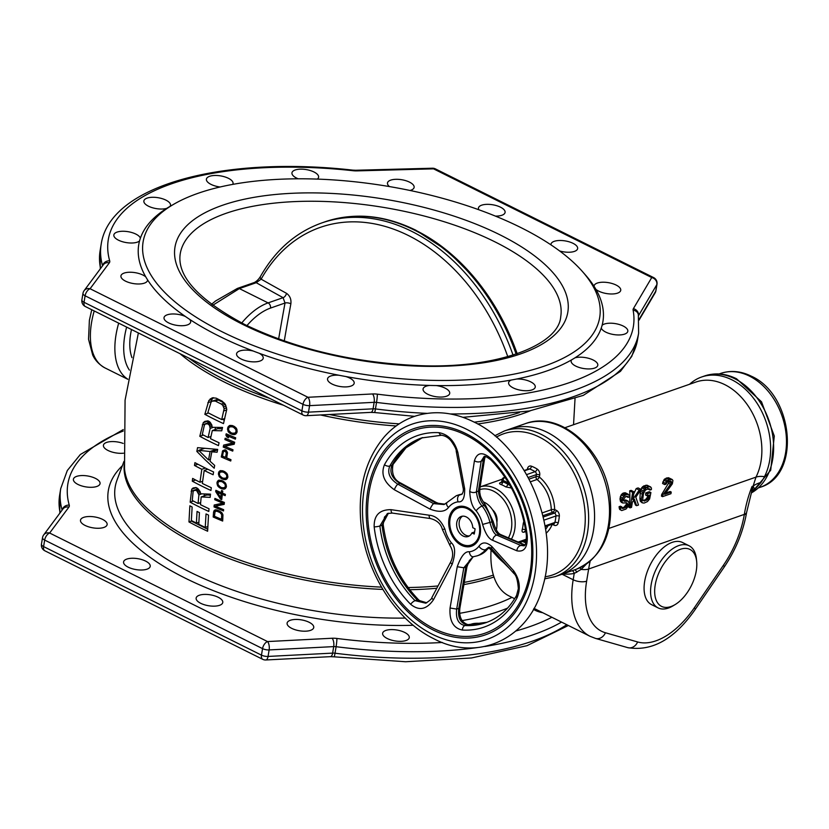 <?xml version="1.0" encoding="UTF-8"?>
<svg xmlns="http://www.w3.org/2000/svg" width="829" height="829" viewBox="0 0 829 829"><rect width="100%" height="100%" fill="white"/><g stroke="black" fill="none" stroke-linecap="round" stroke-linejoin="round"><path stroke-width="1.24" d="M174.349 203.903A231.395 94.755 -170.6 0 0 222.006 331.724A231.395 94.755 9.4 0 0 505.949 375.599A231.395 94.755 9.4 0 0 582.352 271.446A231.395 94.755 9.4 0 0 520.809 227.54A231.395 94.755 -170.6 0 0 174.349 203.903L170.494 206.11A235.26 96.34 -170.6 0 0 170.1 206.338A13.502 5.523 9.4 0 0 170.505 205.364A13.502 5.523 9.4 0 0 162.256 198.68A13.502 5.523 9.4 0 0 147.075 198.121A13.502 5.523 9.4 0 0 143.873 200.95A13.502 5.523 9.4 0 0 151.717 207.509A13.502 5.523 9.4 0 0 166.712 208.38A235.26 96.34 -170.6 0 1 170.1 206.338M189.623 319.341A235.26 96.34 -170.6 0 1 185.395 316.491A13.502 5.523 9.4 0 0 171.8 314.004A13.502 5.523 9.4 0 0 164.028 317.642A13.502 5.523 9.4 0 0 165.427 320.73A13.502 5.523 9.4 0 0 179.986 325.693A13.502 5.523 9.4 0 0 190.66 322.056A13.502 5.523 9.4 0 0 189.623 319.341A235.26 96.34 -170.6 0 0 218.949 336.066A235.26 96.34 9.4 0 0 253.259 351.04A13.502 5.523 9.4 0 0 236.576 353.786A13.502 5.523 9.4 0 0 241.187 359.03A13.502 5.523 9.4 0 0 255.042 361.858A13.502 5.523 9.4 0 0 263.218 358.201A13.502 5.523 9.4 0 0 259.249 353.289A235.26 96.34 9.4 0 0 339.02 375.257A13.502 5.523 9.4 0 0 327.548 378.832A13.502 5.523 9.4 0 0 336.678 385.775A13.502 5.523 9.4 0 0 354.18 383.247A13.502 5.523 9.4 0 0 345.848 376.542A235.26 96.34 9.4 0 0 429.629 385.433A13.502 5.523 9.4 0 0 423.07 388.977A13.502 5.523 9.4 0 0 437.38 396.894A13.502 5.523 9.4 0 0 449.712 393.381A13.502 5.523 9.4 0 0 436.261 385.568A235.26 96.34 -170.6 0 1 429.629 385.433M436.261 385.568A235.26 96.34 9.4 0 0 511.286 380.034A13.502 5.523 9.4 0 0 508.623 382.656A13.502 5.523 9.4 0 0 514.56 388.511A13.502 5.523 9.4 0 0 527.938 390.677A13.502 5.523 9.4 0 0 535.254 387.07A13.502 5.523 9.4 0 0 516.716 379.008A235.26 96.34 -170.6 0 1 511.286 380.034M516.716 379.008A235.26 96.34 9.4 0 0 571.564 359.879A13.502 5.523 9.4 0 0 571.16 360.853A13.502 5.523 9.4 0 0 579.409 367.537A13.502 5.523 9.4 0 0 594.59 368.097A13.502 5.523 9.4 0 0 597.792 365.257A13.502 5.523 9.4 0 0 589.947 358.708A13.502 5.523 9.4 0 0 574.953 357.838A235.26 96.34 -170.6 0 1 571.564 359.879M574.953 357.838A235.26 96.34 9.4 0 0 601.274 328.035A13.502 5.523 9.4 0 0 613.294 334.481A13.502 5.523 9.4 0 0 627.17 332.564A13.502 5.523 9.4 0 0 627.812 331.279A13.502 5.523 9.4 0 0 617.481 324.035A13.502 5.523 9.4 0 0 602.113 325.289A235.26 96.34 -170.6 0 1 601.274 328.035M602.113 325.289A235.26 96.34 9.4 0 0 595.906 289.352A13.502 5.523 9.4 0 0 610.486 293.963A13.502 5.523 9.4 0 0 620.734 290.305A13.502 5.523 9.4 0 0 620.724 289.518A13.502 5.523 9.4 0 0 607.377 282.502A13.502 5.523 9.4 0 0 594.103 285.901A13.502 5.523 9.4 0 0 594.072 286.326A235.26 96.34 -170.6 0 1 595.906 289.352M594.072 286.326A235.26 96.34 9.4 0 0 585.295 274.782L582.352 271.446M259.249 353.289A235.26 96.34 -170.6 0 1 253.259 351.04M345.848 376.542A235.26 96.34 -170.6 0 1 339.02 375.257M559.606 250.949A13.502 5.523 9.4 0 0 577.637 248.565A13.502 5.523 9.4 0 0 576.238 245.488A13.502 5.523 9.4 0 0 561.679 240.524A13.502 5.523 9.4 0 0 551.005 244.161A13.502 5.523 9.4 0 0 550.995 244.887M495.379 216.1A13.502 5.523 9.4 0 0 505.089 212.421A13.502 5.523 9.4 0 0 500.478 207.177A13.502 5.523 9.4 0 0 486.623 204.359A13.502 5.523 9.4 0 0 478.447 208.017A13.502 5.523 9.4 0 0 478.789 209.747M410.023 190.483A13.502 5.523 9.4 0 0 414.117 187.375A13.502 5.523 9.4 0 0 404.987 180.442A13.502 5.523 9.4 0 0 387.485 182.971A13.502 5.523 9.4 0 0 389.495 186.587M317.31 179.105A13.502 5.523 9.4 0 0 318.595 177.24A13.502 5.523 9.4 0 0 304.284 169.323A13.502 5.523 9.4 0 0 291.963 172.826A13.502 5.523 9.4 0 0 298.202 178.805M232.731 184.39A13.502 5.523 9.4 0 0 233.042 183.551A13.502 5.523 9.4 0 0 227.105 177.707A13.502 5.523 9.4 0 0 213.727 175.53A13.502 5.523 9.4 0 0 206.411 179.147A13.502 5.523 9.4 0 0 220.131 186.991M140.391 238.182A13.502 5.523 9.4 0 0 128.371 231.737A13.502 5.523 9.4 0 0 114.495 233.643A13.502 5.523 9.4 0 0 113.853 234.928A13.502 5.523 9.4 0 0 124.184 242.172A13.502 5.523 9.4 0 0 139.552 240.918A235.26 96.34 -170.6 0 1 140.391 238.182A235.26 96.34 -170.6 0 1 166.712 208.38M145.759 276.855A13.502 5.523 9.4 0 0 131.179 272.254A13.502 5.523 9.4 0 0 120.93 275.912A13.502 5.523 9.4 0 0 120.941 276.699A13.502 5.523 9.4 0 0 134.288 283.705A13.502 5.523 9.4 0 0 147.562 280.316A13.502 5.523 9.4 0 0 147.593 279.891A235.26 96.34 -170.6 0 1 145.759 276.855A235.26 96.34 -170.6 0 1 139.552 240.918M185.395 316.491A235.26 96.34 -170.6 0 1 147.593 279.891M372.532 393.962A6.269 2.694 87.1 0 1 374.148 402.324L373.071 408.832A6.269 2.694 87.1 0 1 370.843 412.376L374.521 412.531A6.269 0.528 -82.8 0 0 375.454 408.925A6.269 2.57 9.4 0 0 373.071 408.832L308.502 412.148L309.58 405.64L374.148 402.324A6.269 2.57 -170.6 0 1 376.532 402.417A6.269 0.528 -82.8 0 0 377.319 394.158A12.539 5.129 9.4 0 0 372.532 393.962L307.963 397.278A6.269 2.694 87.1 0 1 309.58 405.64A6.269 2.57 -170.6 0 1 302.989 404.334A6.269 3.43 116.5 0 1 307.963 397.278L90.081 288.741A6.269 5.596 36.6 0 0 84.123 290.647L103.356 264.741A6.269 5.596 36.6 0 1 109.324 262.834L90.081 288.741A6.269 3.43 116.5 0 0 85.107 295.798L302.989 404.334L301.911 410.842L84.03 302.305L85.107 295.798A6.269 2.57 9.4 0 1 82.973 293.362L81.895 299.87A6.269 2.57 9.4 0 0 84.03 302.305A6.269 3.43 -63.5 0 0 85.283 306.502L303.155 415.039A6.269 3.43 -63.5 0 1 301.911 410.842A6.269 2.57 -170.6 0 0 308.502 412.148A6.269 2.694 87.1 0 1 306.274 415.692A6.269 6.269 0 0 1 303.155 415.039M198.069 526.674A217.706 89.149 -170.6 0 1 188.971 521.949L189.862 505.794A220.628 90.351 -170.6 0 0 192.141 507.016L191.354 520.488A218.255 89.377 -170.6 0 0 196.4 523.099L197.053 511.431A220.348 90.237 -170.6 0 0 198.836 512.322A220.348 90.237 -170.6 0 0 199.426 512.623L198.773 524.291A218.255 89.377 -170.6 0 0 205.25 527.41L206.027 513.939A220.628 90.351 -170.6 0 0 208.514 515.089L207.623 531.234A217.706 89.149 -170.6 0 1 198.069 526.674M199.24 506.902A221.156 90.568 -170.6 0 1 190.142 502.177L191.758 489.183L193.105 487.96L195.996 487.545A223.022 91.325 -170.6 0 0 197.551 488.343L200.09 491.576L200.691 493.804L210.504 494.146L210.141 497.359L201.188 496.934L200.463 504.674A221.53 90.713 -170.6 0 0 209.022 508.747L208.794 511.462A221.156 90.568 -170.6 0 1 199.24 506.902M201.395 485.908A223.333 91.449 -170.6 0 1 192.287 481.183L192.639 478.416A223.509 91.522 -170.6 0 0 199.965 482.25L201.81 469.287A224.006 91.729 -170.6 0 1 194.483 465.452L194.929 462.655A224.037 91.75 -170.6 0 0 204.027 467.38A224.037 91.75 -170.6 0 0 213.581 471.95L213.136 474.748A224.006 91.729 -170.6 0 1 204.183 470.468L202.338 483.442A223.509 91.522 -170.6 0 0 211.291 487.711L210.949 490.467A223.333 91.449 -170.6 0 1 201.395 485.908M205.281 459.908L196.846 451.422L197.54 447.66L217.675 449.401L217.105 452.24L211.799 451.815L210.058 461.225L214.67 465.411L214.193 468.219L205.281 459.908M208.898 441.038A223.198 91.397 -170.6 0 1 199.799 436.313L203.24 422.686L204.836 421.381L207.986 420.873A221.467 90.693 -170.6 0 0 209.54 421.681L211.83 424.987L212.162 427.308L222.545 427.453L221.747 430.811L212.297 430.572L210.504 438.676A222.98 91.314 -170.6 0 0 219.053 442.759L218.452 445.608A223.198 91.397 -170.6 0 1 208.898 441.038M213.944 419.039A220.897 90.454 -170.6 0 1 204.836 414.313L208.887 400.469L212.255 397.796L216.141 398.148A217.706 89.149 -170.6 0 0 219.094 399.63A217.706 89.149 -170.6 0 0 222.099 401.112L225.353 404.324L226.752 409.371L223.498 423.609A220.897 90.454 -170.6 0 1 213.944 419.039M221.281 404.034A218.255 89.377 9.4 0 1 215.322 401.07L212.203 401.122L211.043 402.179L207.851 412.635A220.493 90.288 -170.6 0 0 221.737 419.557L224.141 408.707L222.763 405.298L221.281 404.034L224.493 403.226M210.141 428.427L209.519 425.432L208.462 424.355A221.809 90.827 -170.6 0 1 207.291 423.754L205.032 424.179L204.317 425.412L202.297 434.479A222.98 91.314 -170.6 0 0 208.12 437.494L210.141 428.427L213.291 427.329M210.089 451.504L208.525 459.971L198.701 450.365L210.089 451.504L216.379 449.308M198.908 494.84L196.856 490.892A222.783 91.231 -170.6 0 1 195.685 490.291L193.613 490.654L193.084 491.825L192.266 500.478A221.53 90.713 -170.6 0 0 198.079 503.483L198.908 494.84L201.748 493.846M215.488 511.286L216.949 511.255A221.654 90.765 -170.6 0 0 219.975 512.54L221.695 514.571L221.53 519.286A220.846 90.434 -170.6 0 1 214.462 516.28L215.043 511.742L218.017 510.395M220.669 497.566L221.115 493.939A223.395 91.48 -170.6 0 1 217.302 492.302L220.669 497.566L222.006 497.099M218.773 481.566L221.333 481.525A223.944 91.698 -170.6 0 0 222.742 482.126L225.022 484.229L225.384 486.208L224.524 487.67L221.934 487.721A223.737 91.625 -170.6 0 1 220.524 487.12L218.276 485.006L217.923 483.027L218.773 481.566L221.706 480.54M220.255 472.053L222.835 472.002A224.048 91.75 -170.6 0 0 224.244 472.603L226.504 474.716L226.835 476.706L225.944 478.178L223.333 478.24A224.017 91.739 -170.6 0 1 221.923 477.639L219.695 475.525L219.374 473.525L220.255 472.053L223.239 471.017M226.317 453.214L225.384 451.37A223.364 91.47 -170.6 0 1 224.783 451.111L223.322 451.919L222.493 456.085A223.675 91.594 -170.6 0 0 225.488 457.39L226.317 453.214L227.498 452.8M229.623 426.883L232.296 426.8A220.815 90.423 -170.6 0 0 233.716 427.401L235.871 429.536L236.047 431.588L235.001 433.121L232.286 433.215A221.571 90.734 -170.6 0 1 230.876 432.614L228.742 430.458L228.576 428.406L229.623 426.883L232.804 425.774M213.581 511.97L215.208 509.845L217.063 509.99A221.809 90.827 -170.6 0 0 220.089 511.275L222.949 514.871L222.669 521.047A220.659 90.361 -170.6 0 1 213.188 517.016L213.581 511.97L215.457 511.317M215.343 506.167A222.151 90.972 -170.6 0 0 223.633 509.669L223.509 510.944A222.006 90.91 -170.6 0 1 214.027 506.913L214.214 505.006L222.804 503.141A222.763 91.221 -170.6 0 1 214.763 499.7L214.908 498.426A222.877 91.263 -170.6 0 0 224.39 502.457L224.172 504.374L215.343 506.167L224.255 503.669M215.716 491.597L215.882 490.322A223.478 91.511 -170.6 0 0 221.281 492.654L221.561 490.509A223.602 91.563 -170.6 0 0 222.773 491.027L222.493 493.162A223.478 91.511 -170.6 0 0 225.364 494.353L225.198 495.638A223.395 91.48 -170.6 0 1 222.327 494.447L221.716 499.566A223.022 91.325 -170.6 0 1 220.493 499.058L215.716 491.597L217.436 491.006M220.172 488.105L217.892 486.208L216.939 482.592L218.763 480.188L221.291 480.364A223.965 91.718 -170.6 0 0 223.105 481.131L225.415 483.017L226.41 486.623L224.545 489.048L221.996 488.882A223.685 91.605 -170.6 0 1 220.172 488.105L221.644 487.597M221.55 478.634L219.291 476.727L218.39 473.09L220.276 470.665L222.814 470.831A224.048 91.75 -170.6 0 0 224.628 471.608L226.928 473.494L227.861 477.131L225.944 479.566L223.364 479.411A224.006 91.729 -170.6 0 1 221.55 478.634L223.042 478.115M222.7 450.686L221.25 456.966A223.737 91.625 -170.6 0 0 230.721 461.007L230.98 459.691A223.675 91.594 -170.6 0 1 226.69 457.898L227.498 452.758L225.851 450.137A223.281 91.428 -170.6 0 1 225.053 449.795L222.7 450.686L225.146 449.836M224.711 446.271A223.053 91.345 -170.6 0 0 233.001 449.784L232.721 451.111A223.156 91.377 -170.6 0 1 223.239 447.069L223.664 445.09L232.918 442.997A222.514 91.117 -170.6 0 1 224.877 439.557L225.177 438.22A222.39 91.066 -170.6 0 0 234.659 442.251L234.203 444.251L224.711 446.271L234.369 443.536M235.685 437.805L235.374 439.142A222.058 90.931 -170.6 0 1 227.478 435.805L228.566 437.743A222.203 90.993 -170.6 0 1 226.97 437.049L225.892 435.111L226.203 433.774A221.913 90.869 -170.6 0 0 235.685 437.805M230.41 433.64L228.224 431.712L227.592 427.971L229.757 425.453L232.379 425.588A220.659 90.361 -170.6 0 0 234.192 426.365L236.41 428.282L237.073 432.002L234.876 434.541L232.224 434.406A221.706 90.786 -170.6 0 1 230.41 433.64L231.996 433.09M215.322 401.07L218.276 400.044L224.234 403.008M213.633 400.759L216.618 399.713L218.276 400.044M212.203 401.122L216.618 399.713M221.737 419.557L224.794 418.5M224.017 410.842L226.7 409.909M224.141 408.707L226.555 407.858M223.716 406.863L226.048 406.044M222.763 405.298L225.374 404.397M191.458 520.539L191.364 521.109L207.706 529.254M199.582 502.965L200.566 503.452M197.074 488.105L196.608 489.4M201.188 496.934L206.856 494.965L210.39 495.12M204.452 493.96L204.121 495.918M216.566 449.328L216.421 450.199M208.328 421.049L207.592 423.08M212.297 430.572L217.84 428.634L222.213 428.842M215.467 427.37L215.105 429.598M213.488 397.682L211.934 399.412L211.053 402.169M222.452 419.308L224.338 420.251M219.146 503.939L218.991 504.892M229.094 443.857L228.939 444.79M236.11 432.728L236.669 432.966M205.25 527.41L207.83 526.508M188.971 521.949L191.364 521.109M196.4 523.099L198.867 522.239M190.142 502.177L193.354 501.048M191.147 491.265L196.618 489.348M191.758 489.183L196.183 487.639M198.079 503.483L200.649 502.592M198.659 493.265L200.38 492.664M197.976 491.949L199.903 491.276M196.856 490.892L199.126 490.105M195.685 490.291L198.556 489.297M194.483 490.146L198.11 488.882M192.287 481.183L195.634 480.012M199.965 482.25L202.618 481.328M201.81 469.287L205.364 468.043M194.483 465.452L197.913 464.25M204.183 470.468L207.778 469.224M196.846 451.422L199.012 450.675M211.799 451.815L217.592 449.795M198.701 450.365L204.462 448.354M208.525 459.971L210.4 459.318M199.799 436.313L203.395 435.059M202.307 424.873L207.592 423.028M203.24 422.686L208.162 420.966M208.12 437.494L210.97 436.5M210.079 426.79L211.996 426.127M209.519 425.432L211.654 424.686M208.462 424.355L210.991 423.474M207.291 423.754L210.483 422.645M206.027 423.629L210.069 422.22M207.851 402.697L211.157 401.547M204.836 414.313L208.556 413.018M208.887 400.469L211.934 399.412M210.183 398.936L213.043 397.941M213.188 517.016L214.835 516.446M213.872 511.006L216.897 509.949M214.338 510.343L215.954 509.773M221.53 519.286L222.835 518.83M221.83 515.493L222.97 515.099M221.695 514.571L222.732 514.208M221.343 513.773L222.338 513.42M220.763 513.089L221.882 512.705M219.975 512.54L221.26 512.094M216.949 511.255L218.638 510.664M216.131 511.12L218.1 510.436M214.027 506.913L215.706 506.322M222.804 503.141L224.369 502.602M214.763 499.7L216.462 499.11M220.493 499.058L221.83 498.592M221.281 492.654L222.618 492.188M222.327 494.447L224.099 493.835M217.302 492.302L219.032 491.69M221.115 493.939L222.877 493.328M221.996 488.882L226.151 487.431M219.208 487.462L220.4 487.048M218.638 486.986L219.706 486.613M217.892 486.208L218.929 485.856M217.395 485.307L218.276 484.996M216.949 483.97L217.944 483.618M216.939 482.592L218.245 482.136M217.322 481.39L220.649 480.229M218.068 480.571L219.343 480.126M223.675 489.131L225.353 488.55M223.032 489.089L225.716 488.157M224.524 487.67L226.265 487.058M225.022 487.193L226.379 486.727M225.384 486.208L226.4 485.846M225.333 485.048L226.213 484.737M225.022 484.229L225.923 483.908M223.923 482.851L224.918 482.509M222.742 482.126L223.965 481.701M221.333 481.525L222.804 481.007M220.089 481.224L221.861 480.602M223.364 479.411L227.581 477.939M220.587 477.991L221.799 477.566M220.017 477.514L221.115 477.131M219.291 476.727L220.338 476.364M218.794 475.825L219.695 475.514M218.379 474.478L219.384 474.126M218.39 473.09L219.716 472.634M218.794 471.877L222.172 470.706M219.571 471.059L220.856 470.603M225.063 479.659L226.763 479.069M224.41 479.618L227.136 478.665M225.944 478.178L227.716 477.566M226.452 477.701L227.83 477.224M226.835 476.706L227.861 476.343M226.804 475.535L227.695 475.224M226.504 474.716L227.426 474.395M225.426 473.338L226.431 472.986M224.244 472.603L225.488 472.178M222.835 472.002L224.338 471.483M221.592 471.701L223.395 471.079M221.25 456.966L223.053 456.333M222.286 451.701L224.141 451.08M225.488 457.39L226.887 456.893M226.244 452.468L227.26 452.116M225.934 451.857L226.98 451.484M225.384 451.37L226.618 450.945M224.783 451.111L226.348 450.572M223.239 447.069L225.073 446.437M232.918 442.997L234.617 442.396M224.877 439.557L226.731 438.904M227.478 435.805L229.353 435.152M226.97 437.049L227.975 436.707M225.892 435.111L227.757 434.458M232.224 434.406L236.493 432.925M229.457 432.987L230.752 432.531M228.908 432.5L230.079 432.096M228.224 431.712L229.343 431.318M227.788 430.779L228.742 430.448M227.457 429.401L228.545 429.028M227.592 427.971L229.011 427.484M228.12 426.717L231.726 425.464M228.991 425.857L230.369 425.381M233.954 434.645L235.768 434.013M233.291 434.614L236.192 433.608M235.001 433.121L236.887 432.458M235.571 432.614L237.032 432.106M236.047 431.588L237.146 431.204M236.12 430.386L237.073 430.054M235.871 429.536L236.856 429.194M234.876 428.137L235.944 427.764M233.716 427.401L235.042 426.935M232.296 426.8L233.902 426.241M231.042 426.51L232.959 425.837M200.742 603.315A13.502 5.523 9.4 0 0 214.607 606.144A13.502 5.523 9.4 0 0 222.773 602.486A13.502 5.523 9.4 0 0 218.172 597.243A13.502 5.523 9.4 0 0 204.307 594.414A13.502 5.523 9.4 0 0 196.141 598.072A13.502 5.523 9.4 0 0 200.742 603.315M124.982 565.015A13.502 5.523 9.4 0 0 139.552 569.979A13.502 5.523 9.4 0 0 150.225 566.342A13.502 5.523 9.4 0 0 148.826 563.254A13.502 5.523 9.4 0 0 134.257 558.29A13.502 5.523 9.4 0 0 123.583 561.927A13.502 5.523 9.4 0 0 124.982 565.015M80.496 520.985A13.502 5.523 9.4 0 0 93.853 527.99A13.502 5.523 9.4 0 0 107.128 524.602A13.502 5.523 9.4 0 0 107.117 523.814A13.502 5.523 9.4 0 0 93.76 516.799A13.502 5.523 9.4 0 0 80.486 520.197A13.502 5.523 9.4 0 0 80.496 520.985M74.05 477.929A13.502 5.523 9.4 0 0 73.408 479.214A13.502 5.523 9.4 0 0 84.164 486.561A13.502 5.523 9.4 0 0 99.407 484.913A13.502 5.523 9.4 0 0 100.05 483.628A13.502 5.523 9.4 0 0 89.294 476.292A13.502 5.523 9.4 0 0 74.05 477.929M123.22 443.442A13.502 5.523 9.4 0 0 106.63 442.406A13.502 5.523 9.4 0 0 103.428 445.235A13.502 5.523 9.4 0 0 109.729 451.235A13.502 5.523 9.4 0 0 123.521 453.194M533.451 609.294A13.502 5.523 9.4 0 0 542.757 612.735M481.96 623.626A13.502 5.523 9.4 0 0 475.494 623.335A13.502 5.523 9.4 0 0 470.012 624.724M396.936 641.18A13.502 5.523 9.4 0 0 409.267 637.667A13.502 5.523 9.4 0 0 394.967 629.76A13.502 5.523 9.4 0 0 382.635 633.263A13.502 5.523 9.4 0 0 396.936 641.18M296.243 630.061A13.502 5.523 9.4 0 0 313.735 627.532A13.502 5.523 9.4 0 0 304.606 620.589A13.502 5.523 9.4 0 0 287.103 623.128A13.502 5.523 9.4 0 0 296.243 630.061M43.678 534.933L62.911 509.027A6.269 5.596 36.6 0 1 68.88 507.13L49.647 533.026A6.269 5.596 -143.4 0 0 43.678 534.933A6.269 6.269 0 0 0 42.528 537.648A6.269 2.57 9.4 0 0 44.662 540.083L262.544 648.62A6.269 2.57 9.4 0 0 269.135 649.926A6.269 2.694 -92.9 0 0 267.529 641.563A6.269 3.43 116.5 0 0 262.544 648.62L261.467 655.128A6.269 3.43 116.5 0 0 262.72 659.324L44.839 550.788A6.269 3.43 -63.5 0 1 43.585 546.591L44.662 540.083A6.269 3.43 -63.5 0 1 49.647 533.026L267.529 641.563L332.087 638.247A6.269 2.694 87.1 0 1 333.704 646.61A6.269 2.57 -170.6 0 1 336.097 646.703A6.269 0.528 -82.8 0 0 336.875 638.454A266.109 108.972 9.4 0 0 442.344 642.475M330.398 656.661L334.077 656.817A6.269 0.528 -82.8 0 0 335.02 653.211A6.269 2.57 9.4 0 0 332.626 653.117A6.269 2.694 87.1 0 1 330.398 656.661L265.829 659.977A6.269 2.694 -92.9 0 0 268.057 656.433A6.269 2.57 -170.6 0 1 261.467 655.128L43.585 546.591A6.269 2.57 -170.6 0 1 41.45 544.156L42.528 537.648M432.437 168.225A6.269 2.435 88.5 0 1 433.536 168.847A6.269 3.43 -63.5 0 1 435.401 168.878A6.269 6.269 0 0 0 432.437 168.225L355.703 170.266A6.269 2.435 -91.5 0 1 356.802 170.888A12.539 5.129 9.4 0 1 353.123 170.722A266.109 108.972 9.4 0 0 109.697 260.845A6.269 5.616 164.1 0 0 102.661 265.674M638.506 315.631A6.269 5.648 -149.5 0 0 633.387 308.668L651.739 277.549A6.269 5.648 30.5 0 1 656.848 284.606L655.77 291.114A6.269 5.648 30.5 0 1 655.128 292.886L655.128 292.886A6.269 6.269 0 0 0 655.915 290.73A6.269 2.57 -170.6 0 1 655.77 291.114L639.035 319.486M638.517 315.683L656.848 284.606A6.269 2.57 9.4 0 0 656.993 284.223A6.269 6.269 0 0 0 653.604 277.58A6.269 3.43 116.5 0 0 651.739 277.549L433.536 168.847L356.802 170.888M286.482 293.311A4.062 2.425 -61.2 0 1 283.083 297.673L285.021 303.02A4.062 1.585 -169.6 0 1 290.865 303.818C291.393 299.29 289.932 295.787 286.482 293.311A2040.117 835.425 -170.6 0 1 261.125 279.166A4.062 2.332 -150.7 0 1 260.42 276.534C275.456 250.089 295.87 232.234 321.673 222.98L324.75 221.903A188.007 137.2 -109.2 0 1 414.666 230.213A188.007 137.2 -109.2 0 1 516.146 354.118M211.488 304.336L215.478 301.031L237.415 288.409L254.306 282.523A4.062 2.964 70.8 0 1 256.244 282.699L261.125 279.166A184.307 134.495 -109.2 0 1 408.417 235.529A184.307 134.495 -109.2 0 1 507.794 356.698M290.865 303.818A2037.081 1115.43 116.5 0 0 284.274 340.957M212.752 305.279L239.363 288.585L256.244 282.699A2044.179 837.083 -170.6 0 0 283.083 297.673L268.088 302.896A62.185 34.051 116.5 0 0 241.736 322.978M751.634 491.898L746.628 512.353A9.637 3.969 -170.5 0 1 744.328 514.374A144.619 105.532 70.8 0 1 752.038 486.478L751.602 491.97A3.855 3.679 -161 0 1 751.613 491.949A3.855 3.679 -161 0 1 753.281 489.991L754.722 489.483L760.96 482.519A63.149 46.082 -109.2 0 0 764.462 476.675A63.149 46.082 -109.2 0 0 731.831 379.786A63.149 46.082 -109.2 0 0 701.624 376.998A63.149 46.082 -109.2 0 0 689.562 384.262M623.532 500.343L625.657 499.96L628.144 501.12L624.164 501.255L623.615 499.255L625.574 496.695L627.626 496.291L628.102 497.379L629.501 496.892L628.952 494.892L627.076 494.291L624.921 495.359L622.724 498.001L622.061 501.991L622.776 502.996L626.755 502.861L627.646 504.115L626.848 506.27L625.056 507.835L622.31 508.478L621.698 506.809L620.299 507.307L620.734 509.97L621.74 510.56L625.947 509.089L628.144 506.446L629.107 503.296L628.144 501.12M621.698 506.809L620.475 506.198L619.076 506.695L619.646 509.42L621.74 510.56M621.18 507.918L623.936 507.286L625.056 507.835M625.988 502.602L626.372 503.483A60.258 43.968 70.8 0 1 626.278 504.509L623.936 507.286M628.185 494.219L625.273 492.768L622.911 493.203L621.118 494.975L620.071 498.322A60.258 43.968 70.8 0 1 620.082 499.763L621.201 502.208L622.776 502.996M634.071 491.856L631.076 490.364L629.677 490.851A60.258 43.968 70.8 0 1 629.004 507.421L631.491 507.472L632.372 502.156L634.392 499.255L636.631 505.68L638.496 505.027L635.833 497.193L641.076 489.411L639.211 490.063L632.807 499.493L634.071 491.856L632.672 492.343L630.092 507.959M641.076 489.411L638.081 487.918L636.216 488.571L633.729 493.939M633.657 500.301L635.542 505.141L636.631 505.68M650.713 486.986L646.983 485.193L643.687 485.96L641.656 487.815L640.164 493.131A60.258 43.968 70.8 0 1 639.936 498.416L640.32 501.244L642.164 502.809L644.092 503.079L647.418 501.607L649.615 498.954L650.9 492.561L647.397 493.783L647.066 495.773L649.169 495.048L648.33 498.778L644.423 501.079L642.651 499.825L643.47 493.587L645.366 490.105L648.454 488.716L649.926 489.141L649.988 490.063L651.387 489.576L651.428 487.991L649.895 486.644L646.682 487.452L643.263 490.841L641.242 499.058L642.164 502.809M647.594 487.991L647.853 488.996L649.988 490.063M642.423 500.519L645.418 499.794L646.527 500.353M647.656 495.576A60.258 43.968 70.8 0 1 647.522 497.099L645.418 499.794M650.9 492.561L649.231 491.732L645.729 492.954A60.258 43.968 70.8 0 1 645.636 495.068L647.066 495.773M668.827 480.219L669.324 481.152A60.258 43.968 70.8 0 1 669.335 481.867L661.708 494.436A60.258 43.968 70.8 0 1 661.449 496.105L662.537 496.644L670.941 493.721L671.221 492.053L664.682 494.333L672.36 483.825L672.91 480.499L672.195 479.504L669.096 479.639L665.2 483.193L664.754 484.602L665.915 484.198L667.355 482.126L670.63 480.986L671.407 482.903L662.817 494.986L662.537 496.644M672.195 479.504L668.454 477.711L664.485 479.089L662.558 483.504L664.754 484.602M665.635 493.068L670.112 491.504L671.221 492.053M744.328 514.374L588.642 569.015A144.619 105.532 -109.2 0 1 590.144 561.274M754.722 489.483L753.126 486.105L755.975 477.131A60.258 43.968 -109.2 0 0 749.468 407.941A60.258 43.968 -109.2 0 0 696.018 382.014L564.953 427.712M760.96 482.519A19.285 15.181 0.6 0 0 753.126 486.105L752.038 486.478L753.281 489.991L751.468 492.416M491.037 550.653A84.361 46.196 116.5 0 0 509.151 595.999L514.643 598.725M544.653 578.86L555.15 576.632A77.128 56.289 -109.2 0 0 578.735 475.069A77.128 56.289 -109.2 0 0 504.364 430.976L510.281 428.914A77.128 56.289 -109.2 0 1 584.652 473.007A77.128 56.289 70.8 0 1 561.067 574.58A77.128 56.289 70.8 0 0 594.124 507.141A77.128 56.289 70.8 0 0 547.171 432.313A77.128 56.289 -109.2 0 0 510.281 428.914L525.223 423.702C560.953 409.764 605.761 451.183 610.196 498.757C613.149 534.259 601.761 557.793 576.01 569.368A77.128 56.289 -109.2 0 0 609.056 501.928A77.128 56.289 -109.2 0 0 562.103 427.111A77.128 56.289 -109.2 0 0 525.223 423.702M586.176 564.269L581.202 569.378L574.228 573.471A80.993 59.097 70.8 0 1 562.725 574M579.813 567.834A3.855 0.933 -120.5 0 1 581.202 569.378A9.637 3.948 9.4 0 0 588.642 569.015L586.631 581.191A9.637 3.948 9.4 0 1 573.181 579.761L574.228 573.471A3.855 2.622 -100 0 0 572.197 570.694M574.663 569.834A3.855 1.907 -105 0 1 576.766 572.342M696.671 561.451L696.412 558.881A34.714 19.005 116.5 0 0 689.054 545.751L682.557 542.518A34.714 19.005 116.5 0 0 672.246 542.342A34.714 19.005 116.5 0 0 646.703 573.243A34.714 19.005 116.5 0 0 651.594 604.652L658.102 607.895A34.714 19.005 116.5 0 0 668.402 608.061A34.714 19.005 116.5 0 0 673.003 605.864L675.22 604.517A31.813 17.419 116.5 0 0 696.671 561.451A31.813 17.419 116.5 0 0 680.485 549.264A31.813 17.419 116.5 0 0 655.2 585.067A31.813 17.419 116.5 0 0 671.003 606.538A31.813 17.419 116.5 0 0 675.22 604.517M689.054 545.751A34.714 19.005 116.5 0 0 678.744 545.586A34.714 19.005 116.5 0 0 653.2 576.476A34.714 19.005 116.5 0 0 658.102 607.895M626.258 496.457L628.102 497.379M626.869 496.239L627.978 496.799M623.563 500.726L624.807 501.348M624.496 500.011L626.206 500.861M625.657 499.96L627.315 500.789M619.646 509.42L620.734 509.97M619.159 507.98L620.31 508.55M619.076 506.695L620.299 507.307M622.071 507.939L623.18 508.488M624.911 506.623L626.04 507.182M625.698 505.7L626.848 506.27M626.278 504.509L627.48 505.11M626.372 503.483L627.646 504.115M626.496 502.861L627.346 503.276M620.31 501.12L622.061 501.991M620.082 499.763L622.051 500.747M620.071 498.322L622.268 499.41M620.258 496.778L622.724 498.001M621.118 494.975L623.874 496.343M622.009 493.908L624.921 495.359M622.911 493.203L625.905 494.695M624.082 492.799L627.076 494.291M629.677 490.851L632.672 492.343M636.216 488.571L639.211 490.063M640.32 501.244L641.449 501.804M640.009 500.053L641.2 500.643M639.936 498.416L641.242 499.058M640.164 493.131L642.071 494.074M640.382 491.234L642.579 492.333M640.91 489.67L643.263 490.841M641.656 487.815L644.413 489.183M642.548 486.747L645.459 488.198M643.687 485.96L646.682 487.452M645.791 485.234L648.786 486.727M646.983 485.193L649.895 486.644M649.076 488.727L649.926 489.141M643.314 500.529L644.423 501.079M646.392 499.131L647.511 499.69M647.169 498.208L648.33 498.778M647.522 497.099L648.724 497.701M645.729 492.954L647.397 493.783M661.708 494.436L662.817 494.986M668.868 483.473L670.723 484.395M669.335 481.867L671.407 482.903M669.324 481.152L671.521 482.24M670.402 480.996L671.221 481.411M662.744 481.96L665.2 483.193M663.604 480.167L666.361 481.535M664.485 479.089L667.407 480.54M666.091 478.146L669.096 479.639M667.034 477.825L670.029 479.317M668.454 477.711L671.366 479.162M525.835 531.544L524.115 532.145C522.343 532.57 521.721 531.69 522.249 529.472A32.3 23.564 -109.2 0 0 523.182 523.824L523.897 521.099M512.135 488.167L505.773 486.892A32.3 23.564 -109.2 0 0 501.079 484.55C499.172 483.835 499.048 483.141 500.716 482.478L501.566 482.177M530.467 481.773L537.037 479.483A2.414 1.047 129.7 0 0 539.368 477.048A2.414 0.984 9.4 0 0 536.011 476.685A2.414 1.762 -109.2 0 0 537.037 479.483A32.3 23.564 70.8 0 1 547.161 492.851A32.3 23.564 70.8 0 1 551.295 509.731A2.414 1.762 -109.2 0 0 552.767 512.27A2.414 1.316 116.5 0 0 554.684 509.555A2.414 0.642 -1.9 0 0 551.295 509.731L542.176 512.913M509.98 485.359L507.866 484.281A2.414 1.223 -57.9 0 1 505.773 486.892M501.079 484.55A2.414 1.409 110.5 0 0 502.809 481.763L502.436 481.058M508.27 482.426A2.414 1.223 121.9 0 0 508.084 482.975L507.866 484.281A34.714 25.326 70.8 0 0 502.809 481.763L503.027 480.457A2.414 1.409 110.7 0 1 504.778 477.67A2.414 1.762 70.8 0 0 503.794 477.639A2.414 2.414 0 0 0 502.208 479.514A2.414 0.984 9.4 0 0 503.027 480.457A36.155 26.383 70.8 0 1 508.084 482.975A2.414 0.984 9.4 0 0 508.757 483.234M523.182 523.824A2.414 0.85 -175.4 0 1 524.467 523.638M526.146 531.358L525.565 530.042A2.414 1.109 14.4 0 0 522.249 529.472M492.53 509.794A10.601 7.741 -109.2 0 1 495.721 514.073A10.601 7.741 70.8 0 1 496.882 522.26M474.696 531.316A10.601 7.741 70.8 0 1 474.416 532.031M469.401 535.917A10.601 7.741 70.8 0 1 460.468 529.565A10.601 7.741 -109.2 0 1 462.509 516.187M472.779 527.69A10.601 7.741 -109.2 0 0 461.214 516.467A10.601 7.741 -109.2 0 0 457.401 529.037A10.601 7.741 -109.2 0 0 468.198 536.498A10.601 7.741 -109.2 0 0 471.919 532.892L474.24 534.052L475.11 528.85L472.779 527.69M433.474 599.75C426.645 609.616 419.039 611.128 410.656 604.289A101.387 73.978 70.8 0 1 374.169 526.871C373.879 515.337 379.495 509.597 391.029 509.669L429.101 515.203C435.774 515.711 441.049 520.374 444.924 529.203A25.751 18.787 -109.2 0 0 451.328 542.777C455.38 546.332 455.67 553.482 452.199 564.217L433.474 599.75A4.819 1.451 -152.1 0 1 431.909 597.502C432.023 598.59 429.971 600.486 425.764 603.201L415.07 600.662L417.236 599.916L426.759 602.787M464.675 488.861L457.857 452.458C454.541 441.007 448.282 434.417 439.059 432.686A101.387 73.978 -109.2 0 0 384.459 464.727C380.708 474.053 383.993 482.395 394.324 489.742L430.106 509.141C438.893 512.488 445.038 511.928 448.52 507.462A25.751 18.787 70.8 0 1 458.105 501.835C462.634 502.447 464.82 498.115 464.675 488.861A4.819 2.29 -10.6 0 1 463.048 487.545L456.188 451.131A4.819 2.29 -10.7 0 0 457.857 452.458M516.964 597.999C520.933 588.6 519.814 579.512 513.597 570.725L491.815 546.446C486.478 541.886 482.209 541.793 478.996 546.176A25.751 18.787 70.8 0 1 469.421 551.793C465.11 551.109 461.059 556.093 457.245 566.725L450.054 608.009C449.266 620.89 453.37 628.237 462.364 630.05A101.387 73.978 -109.2 0 0 516.964 597.999A4.819 2.756 28.8 0 1 516.56 595.45L516.56 595.45C508.933 609.066 498.716 618.133 485.918 622.672A97.812 71.377 -109.2 0 1 464.955 625.522L467.121 624.765A97.812 71.377 -109.2 0 0 486.986 622.289L467.95 624.641A4.819 3.15 93.4 0 0 467.121 624.765C460.437 623.315 457.67 617.843 458.8 608.331L459.867 608.206C458.914 616.994 461.608 622.475 467.95 624.641M474.437 460.717C477.172 452.282 482.613 451.525 490.768 458.447A101.387 73.978 70.8 0 1 527.254 535.866C527.772 547.316 524.311 552.301 516.892 550.808L492.809 540.384C488.778 538.964 485.369 533.648 482.592 524.436A25.751 18.787 -109.2 0 0 476.198 510.851C472.343 507.224 470.188 500.737 469.722 491.369L474.437 460.717A4.819 3.264 8.8 0 0 481.162 461.214L484.053 456.603C484.385 455.618 486.644 456.717 490.851 459.898C510.55 480.405 522.405 505.576 526.415 535.441C526.249 542.467 525.41 545.917 523.897 545.793L520.861 545.461L496.778 535.109C494.198 534 491.949 529.907 490.043 522.819A31.813 23.222 -109.2 0 0 482.126 506.042C479.193 503.234 477.286 498.498 476.395 491.835L481.162 461.214L483.276 460.478L478.406 491.131C479.172 497.618 481.079 502.353 484.105 505.348A31.813 23.222 70.8 0 1 492.022 522.135C493.752 528.912 496.022 533.006 498.799 534.404L524.643 545.223M483.141 501.783A20.248 14.777 -109.2 0 1 484.53 502.405A20.248 14.777 70.8 0 1 496.322 529.907M388.407 513.213L382.034 525.223A97.812 71.377 -109.2 0 0 417.236 599.916A4.819 1.813 135.2 0 1 418.749 599.978L422.21 602.32L426.821 602.756M410.656 604.289A4.819 1.813 -44.8 0 1 415.07 600.662A97.812 71.377 70.8 0 1 379.879 525.98L387.371 513.514L392.397 513.078L430.479 518.56C437.007 520.28 440.955 523.876 442.323 529.337L449.94 545.482C453.256 550.757 453.504 556.259 450.686 562L431.909 597.502M429.101 515.203A4.819 1.969 98.2 0 0 430.479 518.56M452.199 564.217A4.819 1.461 -152.2 0 1 450.686 562M391.029 509.669A4.819 1.959 98.2 0 0 392.397 513.078M456.188 451.131C456.499 449.712 454.841 446.365 451.194 441.08C448.686 437.857 445.494 435.909 441.639 435.235L421.515 437.961A97.812 71.377 -109.2 0 0 389.806 466.033C387.05 472.913 389.723 478.965 397.827 484.167L399.941 483.431C391.92 478.323 389.257 472.271 391.962 465.276A4.819 2.756 28.8 0 0 393.039 464.427L393.039 464.427C391.329 473.66 393.941 479.887 400.853 483.12A4.819 1.243 -61.4 0 0 399.941 483.431L435.608 502.923A4.819 1.254 -61.3 0 1 436.531 502.612L400.853 483.12M394.324 489.742A4.819 1.233 118.5 0 1 397.827 484.167L433.588 503.628A4.819 1.233 118.6 0 0 430.106 509.141M444.924 504.167L435.608 502.923L433.588 503.628L444.033 504.54L446.997 502.509A4.819 2.984 37.9 0 0 448.52 507.462M461.919 494.198L461.753 494.219A31.813 23.222 -109.2 0 0 458.271 495.037L456.292 495.721A31.813 23.222 70.8 0 1 459.774 494.903L461.152 494.592C463.825 492.872 463.494 489.058 463.048 487.545M474.592 531.969L471.919 532.892M473.069 556.756L463.815 567.772L456.686 609.077C455.577 618.693 458.333 624.175 464.955 625.522A4.819 3.15 93.4 0 0 462.364 630.05M473.162 556.756L465.836 567.067L458.8 608.331L456.686 609.077L450.054 608.009M489.348 547.254L487.566 548.995A31.813 23.222 70.8 0 1 479.224 555.119L477.245 555.813A31.813 23.222 70.8 0 0 485.587 549.679L487.566 548.995A4.819 2.984 -142.1 0 0 488.519 548.332L479.224 555.119M473.235 556.746L469.297 560.611L466.914 566.943L463.815 567.772L457.245 566.725M516.56 595.45L518.332 588.756C517.711 580.279 516.239 575.191 513.907 573.502L492.136 549.161A4.819 3.047 -41.8 0 1 491.815 546.446M492.136 549.161C490.478 547.637 489.286 547.016 488.561 547.327L485.587 549.679A4.819 2.984 -142.1 0 1 478.996 546.176M513.907 573.502A4.819 3.047 -41.8 0 1 513.597 570.725M485.39 506.529A4.819 1.409 141.8 0 0 485.566 505.358L493.193 521.514C495.234 528.881 497.732 533.234 500.675 534.57L524.85 544.891A4.819 3.762 113.1 0 0 524.85 544.891L524.85 544.891A4.819 3.762 113.1 0 0 522.975 544.726L520.861 545.461A4.819 3.772 -66.7 0 0 516.892 550.808M492.809 540.384A4.819 3.772 -66.8 0 1 496.778 535.109L498.799 534.404A4.819 3.762 113.1 0 1 500.675 534.57M469.722 491.369A4.819 3.264 8.9 0 0 476.395 491.835L478.406 491.131A4.819 3.254 -170.9 0 0 479.763 489.297L479.784 492.758C480.561 495.182 479.11 495.597 485.566 505.358L485.566 505.358A4.819 1.409 141.8 0 0 484.105 505.348L482.126 506.042A4.819 1.409 -38.2 0 0 476.198 510.851M485.038 456.51L483.276 460.478A4.819 3.254 -171 0 0 484.633 458.634L479.763 489.297A4.819 3.254 -170.9 0 0 479.763 489.286M499.949 234.814A199.095 81.532 -170.6 0 1 520.529 353.921A199.095 81.532 -170.6 0 1 242.866 324.46A199.095 81.532 -170.6 0 1 222.286 205.354A199.095 81.532 -170.6 0 1 499.949 234.814M109.324 262.834A12.539 5.129 9.4 0 0 109.697 260.845M633.387 308.668A12.539 5.129 9.4 0 0 633.118 310.212A6.269 5.658 -10.6 0 1 638.34 314.688L638.62 333.237A272.378 111.542 -170.6 0 1 376.532 402.417L375.454 408.925A272.378 111.542 9.4 0 0 427.08 413.37M377.319 394.158A266.109 108.972 9.4 0 0 633.118 310.212M450.23 413.94A272.378 111.542 9.4 0 0 637.542 339.745L631.75 356.397L620.444 371.371L583.274 395.381L529.472 410.946L462.996 417.339M102.568 265.808A272.378 111.542 -170.6 0 1 101.179 244.265L100.102 250.772A272.378 111.542 9.4 0 0 100.558 268.513M188.753 358.045A213.799 87.553 9.4 0 0 224.763 379.786A213.799 87.553 9.4 0 0 269.736 398.386M329.403 414.5A213.799 87.553 9.4 0 0 399.174 423.857M474.281 422.168A213.799 87.553 9.4 0 0 519.337 412.635M179.997 353.682A213.872 87.584 9.4 0 0 224.338 382.045A213.872 87.584 9.4 0 0 283.508 405.246M138.37 332.947L125.075 400.158L124.516 468.623A213.872 87.584 9.4 0 0 197.779 542.529A213.872 87.584 9.4 0 0 381.495 587.129M131.49 329.517A52.061 28.507 116.5 0 0 130.661 333.776A52.061 28.507 116.5 0 0 131.956 357.662M129.407 370.107A61.222 33.523 -63.5 0 1 124.744 335.838A61.222 33.523 -63.5 0 1 126.64 327.103M127.821 379.195A67.491 36.953 -63.5 0 1 116.008 334.906A67.491 36.953 -63.5 0 1 118.692 323.144M127.811 379.288L105.003 367.931A67.491 36.953 -63.5 0 1 91.522 322.709A67.491 36.953 -63.5 0 1 94.216 310.948M408.065 587.533A213.872 87.584 9.4 0 0 438.023 585.948M464.281 582.372A213.872 87.584 9.4 0 0 493.379 575.088M320.481 414.956A213.872 87.584 9.4 0 0 396.138 425.961M477.659 423.971A213.872 87.584 9.4 0 0 530.311 410.79M124.195 464.613A213.799 87.553 9.4 0 0 197.447 544.767A213.799 87.553 9.4 0 0 382.853 589.429M409.733 589.72A213.799 87.553 9.4 0 0 436.81 588.248M463.898 584.59A213.799 87.553 9.4 0 0 493.97 576.974M123.967 461.401L117.024 480.095A218.918 89.646 9.4 0 0 189.82 572.01A218.918 89.646 9.4 0 0 405.267 618.071M459.68 613.315A218.918 89.646 9.4 0 0 511.959 597.388M122.36 465.722A225.084 92.174 9.4 0 0 185.064 578.062A225.084 92.174 9.4 0 0 413.256 625.273M515.97 630.973A266.109 108.972 9.4 0 0 551.876 617.273M336.875 638.454A12.539 5.129 9.4 0 0 332.087 638.247M68.88 507.13A12.539 5.129 9.4 0 0 69.253 505.13A6.269 5.616 164.1 0 0 62.227 509.959M123.231 431.028A266.109 108.972 9.4 0 0 69.253 505.13M462.095 620.6A225.084 92.174 9.4 0 0 507.607 608.103M62.123 510.094A272.378 111.542 -170.6 0 1 60.735 488.55L59.667 495.058A272.378 111.542 9.4 0 0 60.113 512.799M566.798 624.714A272.378 111.542 9.4 0 1 335.02 653.211L336.097 646.703A272.378 111.542 -170.6 0 0 477.214 647.604M561.554 622.092A272.378 111.542 -170.6 0 1 484.83 646.485M268.057 656.433L269.135 649.926L333.704 646.61L332.626 653.117L268.057 656.433M180.235 253.778A192.836 78.962 -170.6 0 1 296.948 201.509A192.836 78.962 -170.6 0 1 494.975 241.871A192.836 78.962 -170.6 0 1 560.715 316.771C558.808 345.268 495.752 369.972 414.013 365.382C350.781 361.993 294.347 348.356 244.721 324.491C198.297 299.652 176.805 276.078 180.235 253.778M101.179 244.265C109.956 184.898 223.54 155.562 352.874 170.142A6.269 0.767 96.2 0 1 353.123 170.722M513.047 355.133A188.007 137.2 -109.2 0 0 411.588 231.281A188.007 137.2 -109.2 0 0 321.673 222.98M237.415 288.409A4.062 2.964 70.8 0 1 239.363 288.585L268.088 302.896A4.062 2.964 -109.2 0 1 270.523 308.077A58.123 31.823 116.5 0 0 246.959 325.59M278.648 338.947A2041.143 1117.658 -63.5 0 1 285.021 303.02L270.523 308.077M324.75 221.903C354.066 212.1 384.438 214.877 415.868 230.234L447.536 250.907L475.919 279.456L499.545 314.357L517.182 353.765A186.815 136.329 -109.2 0 0 416.345 230.638M749.447 376.097A60.258 43.968 -109.2 0 0 720.629 373.433C730.629 370.138 740.815 371.029 751.167 376.128C793.291 394.428 801.633 475.162 760.317 487.234A60.258 43.968 -109.2 0 0 786.13 434.551A60.258 43.968 -109.2 0 0 749.447 376.097M751.292 492.954A63.149 46.082 -109.2 0 0 772.815 436.303A63.149 46.082 -109.2 0 0 734.826 378.749A63.149 46.082 -109.2 0 0 704.619 375.951C715.064 372.511 725.696 373.444 736.535 378.77L761.499 401.785L774.286 436.044L770.711 470.24L751.271 493.006M764.462 476.675A19.285 10.787 26.8 0 0 755.975 477.131L608.921 528.405M562.072 574.228L573.181 579.761A84.361 46.196 -63.5 0 0 590.03 636.289L533.98 608.362M746.577 512.56A9.637 3.907 -170.4 0 1 746.556 512.768C743.136 531.928 735.665 550.052 724.152 567.119L695.137 609.543C674.64 639.004 652.185 651.698 627.76 647.646L595.554 638.423A9.637 8.031 -74 0 0 605.429 632.755A74.724 40.911 -63.5 0 1 586.631 581.191M746.628 512.353L746.556 512.768A9.637 3.907 -170.4 0 1 744.266 514.757A74.724 40.911 -63.5 0 1 723.416 565.274L694.401 607.688A74.724 40.911 -63.5 0 1 637.625 641.967L605.429 632.755M724.152 567.119A9.637 1.979 -145.6 0 0 723.416 565.274M695.137 609.543A9.637 1.979 -145.6 0 0 694.401 607.688M627.76 647.646A9.637 8.031 -74 0 0 637.625 641.967M490.467 548.497A74.724 54.527 -109.2 0 0 505.794 564.425M545.067 576.766A74.724 54.527 -109.2 0 0 575.647 476.509A74.724 54.527 -109.2 0 0 496.384 437.142M525.938 542.705A4.819 3.513 70.8 0 1 524.985 542.498A40.973 29.906 70.8 0 1 522.664 541.503M527.337 469.421L527.431 468.893A4.819 3.513 70.8 0 1 531.42 466.199A40.973 29.906 70.8 0 1 537.151 469.048A4.819 3.513 70.8 0 1 539.71 475.007L539.368 477.048A34.714 25.326 70.8 0 1 554.684 509.555L556.383 510.405A4.819 3.513 70.8 0 1 559.326 516.115A40.973 29.906 70.8 0 1 558.186 523.016A4.819 3.513 70.8 0 1 553.948 525.151L552.249 524.311A34.714 25.326 70.8 0 1 546.135 533.244M525.617 539.451A2.414 1.762 70.8 0 1 524.602 540.829L519.493 542.601M526.529 539.296A2.414 0.984 9.4 0 0 525.773 539.399M524.467 540.871A2.414 1.409 -69.3 0 1 524.985 542.498M545.596 529.368A32.3 23.564 -109.2 0 0 547.979 525.7M511.4 539.151A32.3 23.564 -109.2 0 0 511.047 505.441A32.3 23.564 -109.2 0 0 480.146 486.903L502.291 479.172M529.089 479.1L536.011 476.685L536.342 474.644A2.414 0.984 -170.6 0 1 539.71 475.007M501.431 482.437A2.414 1.762 70.8 0 1 501.421 482.437L502.208 479.514M501.286 482.478A2.414 1.762 70.8 0 1 500.716 482.478M505.441 477.929A38.569 28.145 70.8 0 0 504.778 477.67L505.172 477.525M524.436 470.81L529.669 468.986A2.414 1.409 110.7 0 0 531.42 466.199M524.249 470.499L528.695 468.955A2.414 1.762 70.8 0 1 529.669 468.986A38.569 28.145 -109.2 0 1 535.068 471.67A2.414 1.762 70.8 0 1 536.342 474.644L528.228 477.473M537.151 469.048A2.414 1.223 -58.1 0 1 535.068 471.67L526.653 474.602M543.202 517.037L554.466 513.11L552.767 512.27L542.891 515.711M524.115 532.145A2.414 1.762 70.8 0 1 524.954 531.275M524.995 531.254L525.897 531.586M545.026 525.887L554.87 522.457A38.569 28.145 -109.2 0 0 555.948 515.98A2.414 0.86 -175.2 0 1 559.326 516.125M543.907 520.177L555.948 515.98A2.414 1.762 70.8 0 0 554.466 513.11A2.414 1.316 -63.5 0 0 556.383 510.405M558.186 523.016A2.414 1.109 14.2 0 0 554.87 522.457A2.414 1.762 70.8 0 1 553.896 523.638L545.161 526.684M553.689 523.71A2.414 1.316 -63.5 0 1 553.948 525.151M508.405 537.866A29.885 21.813 -109.2 0 0 507.97 506.882A29.885 21.813 -109.2 0 0 479.722 489.607M467.629 508.83A19.616 14.311 -109.2 0 0 450.023 519.172A19.616 14.311 -109.2 0 0 461.784 544.135A19.616 14.311 -109.2 0 0 479.4 533.803A19.616 14.311 -109.2 0 0 467.629 508.83M467.711 507.752A20.86 15.223 -109.2 0 0 448.986 518.736A20.86 15.223 -109.2 0 0 461.494 545.295A20.86 15.223 -109.2 0 0 480.229 534.301A20.86 15.223 -109.2 0 0 467.711 507.752M465.67 435.018A107.449 78.413 -109.2 0 0 369.185 491.638A107.449 78.413 -109.2 0 0 433.65 628.444A107.449 78.413 70.8 0 0 530.145 571.823A107.449 78.413 70.8 0 0 465.67 435.018M465.784 433.546A109.138 79.646 70.8 0 1 531.265 572.507A109.138 79.646 70.8 0 1 433.256 630.019A109.138 79.646 -109.2 0 1 367.775 491.058A109.138 79.646 -109.2 0 1 465.784 433.546M466.499 429.204A113.967 83.159 70.8 0 1 534.881 574.3A113.967 83.159 70.8 0 1 432.541 634.351A113.967 83.159 -109.2 0 1 364.169 489.255A113.967 83.159 -109.2 0 1 466.499 429.204M388.469 513.203L384.49 517.047L383.185 524.446A4.819 0.953 173.3 0 1 382.034 525.223L379.879 525.98A4.819 0.953 -6.7 0 1 374.169 526.871M444.924 529.203L442.323 529.337M451.328 542.777A4.819 1.409 141.8 0 0 449.94 545.482M384.459 464.727A4.819 2.756 -151.2 0 0 389.806 466.033L391.962 465.276A97.812 71.377 70.8 0 1 422.583 437.598L405.972 447.815L393.039 464.427M458.105 501.835A4.819 3.254 82.8 0 1 459.774 494.903L461.753 494.219A4.819 3.254 -97.2 0 1 461.971 494.157M441.639 435.235A4.819 3.15 -86.6 0 1 439.059 432.686M473.753 556.632A4.819 3.254 -97.2 0 1 473.307 556.736L473.307 556.736A4.819 3.254 -97.2 0 1 469.421 551.793M527.254 535.866A4.819 0.953 173.3 0 1 526.415 535.441M482.592 524.436L493.193 521.514M490.768 458.447A4.819 1.813 135.2 0 0 490.851 459.898M370.843 412.376L306.274 415.692M374.521 412.531L414.573 416.334M638.62 333.237L637.542 339.745M105.003 367.931C96.174 362.957 93.49 356.636 92.693 355.04L88.537 339.279L89.387 320.274L91.75 309.725M573.544 424.717L575.025 398.708M123.262 429.577L80.33 454.51L67.304 470.52L60.735 488.55M41.45 544.156A6.269 6.269 0 0 0 44.839 550.788M334.077 656.817L405.599 661.749L471.473 657.977L526.985 645.687L568.383 625.501M59.854 513.151L59.667 495.058M262.72 659.324A6.269 6.269 0 0 0 265.829 659.977M81.895 299.87A6.269 6.269 0 0 0 85.283 306.502M100.299 268.865L100.102 250.772M84.123 290.647A6.269 6.269 0 0 0 82.973 293.362M352.874 170.142L355.703 170.266M653.604 277.58L435.401 168.878M655.128 292.886L639.086 320.077M656.993 284.223L655.915 290.73M254.306 282.523C256.658 281.321 258.7 279.321 260.43 276.513M719.095 373.972L720.629 373.433M701.624 376.998L704.619 375.951M555.15 576.632L576.01 569.368M595.554 638.423L590.03 636.289M758.773 487.773L760.317 487.234M489.203 548.176L509.224 568.269M504.364 430.976L494.758 435.764M518.187 542.042L526.539 539.13M503.794 477.639L504.965 477.224M488.758 548.042L491.742 548.746M433.847 638.744C479.141 662.972 530.601 637.636 543.068 585.492C560.3 527.389 526.032 446.168 473.66 421.868C453.442 411.951 433.733 410.117 414.531 416.345C402.998 420.324 392.977 427.08 384.48 436.624C365.392 459.328 357.579 488.695 361.05 524.695C365.838 572.746 396.075 620.527 433.847 638.744M383.185 524.446C387.184 554.3 399.039 579.481 418.749 599.978M462.209 494.115L458.271 495.037M436.531 502.612L440.613 504.115L444.986 504.136M446.997 502.509L456.292 495.721M489.493 547.285L488.519 548.332M466.914 566.943L459.867 608.206M477.245 555.813L472.261 556.984M485.359 456.551L484.633 458.634"/></g></svg>
